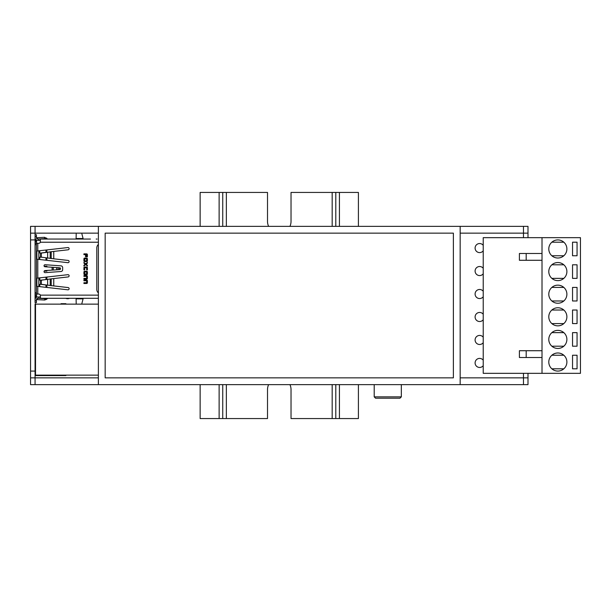 <?xml version="1.0" encoding="UTF-8"?>
<svg xmlns="http://www.w3.org/2000/svg" width="611" height="611" viewBox="0 0 611 611"><rect width="100%" height="100%" fill="white"/><g stroke="black" fill="none" stroke-linecap="round" stroke-linejoin="round"><path stroke-width="0.92" d="M47.727 239.061L44.611 237.32L44.679 238.68L37.607 239.046A1.359 1.359 0 0 0 37.783 239.061A1.359 1.359 0 0 1 36.431 237.702L36.431 236.572L35.071 236.572L35.071 239.924L30.55 239.924L30.55 371.076L35.071 371.076M30.55 371.076L30.55 377.858L98.386 377.858M65.889 375.597L35.522 375.597A0.451 0.451 0 0 1 35.163 375.414A0.451 0.451 0 0 0 35.522 375.597L35.522 304.141L35.071 304.141A0.451 0.451 0 0 1 35.522 303.69A0.451 0.451 0 0 0 35.071 304.141L35.071 375.139A0.451 0.451 0 0 0 35.163 375.414A0.451 0.451 0 0 1 35.071 375.139L35.071 384.64L523.467 384.64L523.467 373.336M527.996 237.664L527.996 233.142L460.159 233.142M523.467 237.664L523.467 226.36L35.071 226.36L35.071 236.572M98.386 233.142L30.55 233.142L30.55 239.924M460.159 377.858L527.996 377.858L527.996 373.336M35.071 300.788L35.071 294.051L35.071 302.598L36.431 302.598L36.431 300.788L35.071 300.788M36.431 243.315L36.431 294.051L35.071 294.051L35.071 239.924L35.071 243.315L38.692 243.315A1.81 1.81 0 0 0 40.349 242.223L40.349 239.061L90.466 239.061M483.225 337.219A4.521 4.521 0 0 0 475.098 339.96A4.521 4.521 0 0 0 483.225 342.695M483.225 360.192A4.521 4.521 0 0 0 475.098 362.934A4.521 4.521 0 0 0 483.225 365.668M483.225 245.332A4.521 4.521 0 0 0 475.098 248.066A4.521 4.521 0 0 0 483.225 250.808M483.225 268.305A4.521 4.521 0 0 0 475.098 271.04A4.521 4.521 0 0 0 483.225 273.781M483.225 291.271A4.521 4.521 0 0 0 475.098 294.013A4.521 4.521 0 0 0 483.225 296.755M483.225 314.245A4.521 4.521 0 0 0 475.098 316.987A4.521 4.521 0 0 0 483.225 319.729M65.744 298.305A4.521 4.521 0 0 0 69.524 298.305M289.927 384.64A11.754 11.754 0 0 1 291.027 389.612L291.027 418.558L358.413 418.558L358.413 384.64M289.927 226.36A11.754 11.754 0 0 0 291.027 221.388L291.027 192.442L358.413 192.442L358.413 226.36M222.74 226.36L222.74 192.442L200.133 192.442L200.133 226.36M200.133 384.64L200.133 418.558L267.511 418.558L267.511 389.612A11.754 11.754 0 0 1 268.619 384.64M222.74 384.64L222.74 418.558M222.74 192.442L267.511 192.442L267.511 221.388A11.754 11.754 0 0 0 268.619 226.36M335.798 192.442L335.798 226.36M335.798 384.64L335.798 418.558M557.835 262.539A9.043 9.043 0 0 0 548.793 271.582A9.043 9.043 0 0 0 557.835 280.625A9.043 9.043 0 0 0 566.886 271.582A9.043 9.043 0 0 0 557.835 262.539M557.835 239.924A9.043 9.043 0 0 0 548.793 248.975A9.043 9.043 0 0 0 557.835 258.018A9.043 9.043 0 0 0 566.886 248.975A9.043 9.043 0 0 0 557.835 239.924M557.835 307.761A9.043 9.043 0 0 0 548.793 316.804A9.043 9.043 0 0 0 557.835 325.846A9.043 9.043 0 0 0 566.886 316.804A9.043 9.043 0 0 0 557.835 307.761M557.835 330.375A9.043 9.043 0 0 0 548.793 339.418A9.043 9.043 0 0 0 557.835 348.461A9.043 9.043 0 0 0 566.886 339.418A9.043 9.043 0 0 0 557.835 330.375M557.835 352.982A9.043 9.043 0 0 0 548.793 362.025A9.043 9.043 0 0 0 557.835 371.076A9.043 9.043 0 0 0 566.886 362.025A9.043 9.043 0 0 0 557.835 352.982M557.835 285.154A9.043 9.043 0 0 0 548.793 294.197A9.043 9.043 0 0 0 557.835 303.239A9.043 9.043 0 0 0 566.886 294.197A9.043 9.043 0 0 0 557.835 285.154M542.01 237.664L483.225 237.664L483.225 373.336L542.01 373.336L542.01 237.664L580.45 237.664L580.45 373.336L542.01 373.336M563.823 278.364L551.855 278.364M551.855 264.8L563.823 264.8M563.823 255.757L551.855 255.757M551.855 242.193L563.823 242.193M563.823 323.586L551.855 323.586M551.855 310.021L563.823 310.021M563.823 368.807L551.855 368.807M551.855 355.243L563.823 355.243M563.823 300.979L551.855 300.979M551.855 287.414L563.823 287.414M563.823 346.2L551.855 346.2M551.855 332.636L563.823 332.636M577.059 242.193L572.538 242.193L572.538 255.757L577.059 255.757L577.059 242.193M577.059 287.414L572.538 287.414L572.538 300.979L577.059 300.979L577.059 287.414M577.059 310.021L572.538 310.021L572.538 323.586L577.059 323.586L577.059 310.021M577.059 332.636L572.538 332.636L572.538 346.2L577.059 346.2L577.059 332.636M577.059 355.243L572.538 355.243L572.538 368.807L577.059 368.807L577.059 355.243M577.059 264.8L572.538 264.8L572.538 278.364L577.059 278.364L577.059 264.8M526.186 260.278L519.403 260.278L519.403 253.496L526.186 253.496L526.186 260.278L542.01 260.278M542.01 253.496L526.186 253.496M526.186 357.504L519.403 357.504L519.403 350.722L526.186 350.722L526.186 357.504L542.01 357.504M542.01 350.722L526.186 350.722M35.071 384.64L30.55 384.64L30.55 377.858M527.996 377.858L527.996 384.64L523.467 384.64M30.55 233.142L30.55 226.36L35.071 226.36M523.467 226.36L527.996 226.36L527.996 233.142M453.377 233.142L105.168 233.142L105.168 377.858L453.377 377.858L453.377 233.142M98.386 384.64L98.386 226.36M460.159 226.36L460.159 384.64M98.386 244.446A4.521 4.521 0 0 0 96.798 247.883L96.798 289.484A4.521 4.521 0 0 0 98.386 292.921M44.045 271.62A1.016 1.016 0 0 0 45.13 272.636L60.978 271.513A1.81 1.81 0 0 0 62.658 269.711L62.658 267.656A1.81 1.81 0 0 0 60.978 265.846L45.13 264.731A1.016 1.016 0 0 0 44.045 265.67A1.016 1.016 0 0 0 44.985 266.755L52.118 267.259L52.118 270.1L44.985 270.604A1.016 1.016 0 0 0 44.045 271.62M37.783 250.945L36.881 251.045L36.881 259.186L67.867 262.677A1.13 1.13 0 0 0 69.112 261.676A1.13 1.13 0 0 0 68.119 260.431L53.753 258.812L53.753 251.419L68.119 249.8A1.13 1.13 0 0 0 69.119 248.677A1.13 1.13 0 0 0 67.867 247.554L37.783 250.945L37.783 243.315M37.783 278.074L36.881 278.181L36.881 286.315L67.867 289.813A1.13 1.13 0 0 0 69.112 288.812A1.13 1.13 0 0 0 68.119 287.56L50.209 285.52L50.209 278.975L68.119 276.936A1.13 1.13 0 0 0 69.119 275.813A1.13 1.13 0 0 0 67.867 274.69L37.783 278.074L37.783 259.285M73.373 239.061L76.047 239.061M50.209 278.975L41.96 280.105A0.901 0.787 90 0 0 41.265 281.007L40.586 281.007A0.901 0.787 -90 0 1 41.281 280.105L47.627 279.372L47.627 285.123L50.209 285.52M46.948 279.372L48.62 279.227M46.948 285.123L41.281 284.39A0.901 0.787 -90 0 1 40.586 283.489L41.265 283.489A0.901 0.787 90 0 0 41.96 284.39L48.62 285.268M40.586 283.489L40.586 281.007M41.265 283.489L41.265 281.007M40.349 240.421L38.462 240.421M36.431 294.051L38.692 294.051A1.81 1.81 0 0 1 40.349 295.136L40.502 298.221L37.783 298.305A1.359 1.359 0 0 0 36.431 299.657L36.431 300.788M40.349 296.946L38.692 296.946L38.692 298.305M83.921 280.762L86.647 280.762L86.647 282.74L83.921 282.74L83.921 283.489L86.647 283.489A0.748 0.748 0 0 0 87.396 282.74L87.396 280.762A0.748 0.748 0 0 0 86.647 280.014L83.921 280.014L83.921 280.762M83.921 276.378L86.647 276.378L86.647 278.356L83.921 278.356L83.921 279.105L86.647 279.105A0.748 0.748 0 0 0 87.396 278.356L87.396 276.378A0.748 0.748 0 0 0 86.647 275.63L83.921 275.63L83.921 276.378M87.396 260.821L87.396 258.843A0.748 0.748 0 0 0 86.647 258.094L84.669 258.094A0.748 0.748 0 0 0 83.921 258.843L83.921 260.821A0.748 0.748 0 0 0 84.669 261.569L86.647 261.569A0.748 0.748 0 0 0 87.396 260.821M87.396 273.972L87.396 271.994A0.748 0.748 0 0 0 86.647 271.246L84.669 271.246A0.748 0.748 0 0 0 83.921 271.994L83.921 273.972A0.748 0.748 0 0 0 84.669 274.721L86.647 274.721A0.748 0.748 0 0 0 87.396 273.972M83.921 267.733L83.921 269.909L84.669 269.909L84.669 267.733L86.647 267.733L86.647 269.909L87.396 269.909L87.396 267.733A0.748 0.748 0 0 0 86.647 266.984L84.669 266.984A0.748 0.748 0 0 0 83.921 267.733M86.113 264.212L87.396 263.15L87.396 262.402L85.655 263.837L83.921 262.402L83.921 263.15L85.204 264.212L83.921 265.273L83.921 266.022L85.655 264.586L87.396 266.022L87.396 265.273L86.113 264.212M86.098 254.619L86.846 254.818L86.846 256.796L87.396 256.796L87.396 254.619A0.748 0.748 0 0 0 86.647 253.87L83.921 253.87L83.921 254.619L85.548 254.619L85.548 256.796L86.098 256.796L86.098 254.619M53.264 267.32L53.264 270.047L58.977 269.634L56.663 269.779L56.663 267.58L58.977 267.725L52.118 267.259M53.264 270.047L52.118 270.1M37.783 239.061L38.913 239.061M53.745 251.419L41.96 252.977A0.901 0.787 90 0 0 41.265 253.87L41.265 256.353A0.901 0.787 90 0 0 41.96 257.254L48.62 258.132L41.96 257.254M53.753 258.812L48.62 258.132M98.386 298.305L40.349 298.305M44.091 239.061L41.853 239.061L44.748 239.061L44.916 238.458L47.146 239.061L74.519 239.061M35.071 237.702A2.711 2.711 0 0 0 37.783 240.421M36.431 237.702A1.359 1.359 0 0 0 36.454 237.946L37.347 237.702L37.416 239.008M83.959 239.061L86.067 239.061M96.21 239.061L97.118 239.061M37.783 296.946A2.711 2.711 0 0 0 35.071 299.657M36.431 299.657A1.359 1.359 0 0 1 36.454 299.421L37.347 299.657L37.416 298.351M37.347 299.657L44.611 300.039L44.679 298.687L37.607 298.313A1.359 1.359 0 0 1 37.783 298.305M58.977 267.725L60.474 268.282L60.145 269.527L58.977 269.634M48.62 252.099L47.627 252.236L47.627 257.995L46.948 257.995M46.948 252.236L41.281 252.977A0.901 0.787 90 0 0 40.586 253.87L40.586 256.353A0.901 0.787 90 0 0 41.281 257.254M86.647 258.843L84.669 258.843L84.669 260.821L86.647 260.821L86.647 258.843M84.669 271.994L84.669 273.972L86.647 273.972L86.647 271.994L84.669 271.994M60.145 269.527L58.106 269.634L58.106 267.725L59.275 267.832L59.595 269.077L60.474 269.077M59.275 269.527L59.595 269.077M36.431 236.572L36.431 234.761L35.071 234.761M81.905 233.952L83.226 239.061M82.959 238.519L76.115 238.519L76.092 239.061M81.905 303.407L83.226 298.305M76.192 303.407L76.092 298.305M76.115 238.519L76.192 233.952M45.68 298.305L47.146 298.305M45.779 298.672L44.916 298.901L44.748 298.305M38.844 250.823L38.844 259.408M38.844 277.959L38.844 286.536M39.776 286.643L39.776 284.329L41.074 284.329M46.879 285.116L46.879 287.445M46.879 277.05L46.879 279.38M41.074 280.166L39.776 280.166L39.776 277.852M46.879 249.922L46.879 252.244M41.074 253.038L39.776 253.038L39.776 250.716M39.776 259.515L39.776 257.193L41.074 257.193M46.879 257.979L46.879 260.309M44.168 266.236L46.879 266.236L46.879 266.892M46.879 270.474L46.879 271.124L44.168 271.124M45.97 285.001L45.97 287.346M45.97 277.157L45.97 279.494M45.97 250.021L45.97 252.366M45.97 257.865L45.97 260.21M45.97 266.236L45.97 266.831M45.97 270.536L45.97 271.124M36.561 297.236L36.561 296.495L35.209 296.495L35.415 298.336M35.209 296.495L35.209 294.051M35.209 243.315L35.209 239.963L36.278 239.963M35.209 240.871L36.561 240.871L36.561 240.131M35.209 241.773L36.561 241.773L36.561 240.871M36.568 243.315L36.568 241.773M36.568 295.587L36.568 294.051M36.561 296.495L36.561 295.587L35.209 295.587M35.415 239.023L35.209 239.963M36.278 297.397L35.209 297.397M44.611 237.32L37.347 237.702M44.611 300.039L46.566 299.344L45.924 298.626M46.566 238.015L45.924 238.733M46.566 299.344L47.727 298.305M61.054 303.69L65.889 303.69M35.522 375.597L61.054 375.597M374.207 396.852L401.335 396.852L399.984 398.204L375.559 398.204L374.207 396.852L374.207 384.64M219.128 192.442L219.128 226.36M219.128 384.64L219.128 418.558M226.36 192.442L226.36 226.36M226.36 384.64L226.36 418.558M332.178 192.442L332.178 226.36M332.178 384.64L332.178 418.558M339.418 192.442L339.418 226.36M339.418 384.64L339.418 418.558M41.96 280.105L41.281 280.105M41.96 284.39L41.281 284.39M53.753 285.94L53.753 278.555M37.783 294.051L37.783 286.422M98.386 295.136L40.349 295.136M40.349 242.223L98.386 242.223M38.692 239.061L38.692 240.421M51.217 258.575L51.217 251.656M51.217 285.711L51.217 278.784M36.431 244.667L35.071 244.667M36.431 292.692L35.071 292.692M50.209 251.839L50.209 258.384M60.145 267.832L59.275 267.832M60.474 268.282L59.595 268.282M40.586 256.353L41.265 256.353M40.586 253.87L41.265 253.87M41.281 252.977L41.96 252.977M76.115 298.848L82.959 298.848M36.461 240.077L35.209 240.077M35.209 297.29L36.461 297.29M35.163 375.414A0.451 0.451 0 0 1 35.071 375.139L98.386 375.139M98.386 304.141L35.522 304.141L35.522 303.69A0.451 0.451 0 0 0 35.255 303.782M401.335 396.852L401.335 384.64"/></g></svg>
